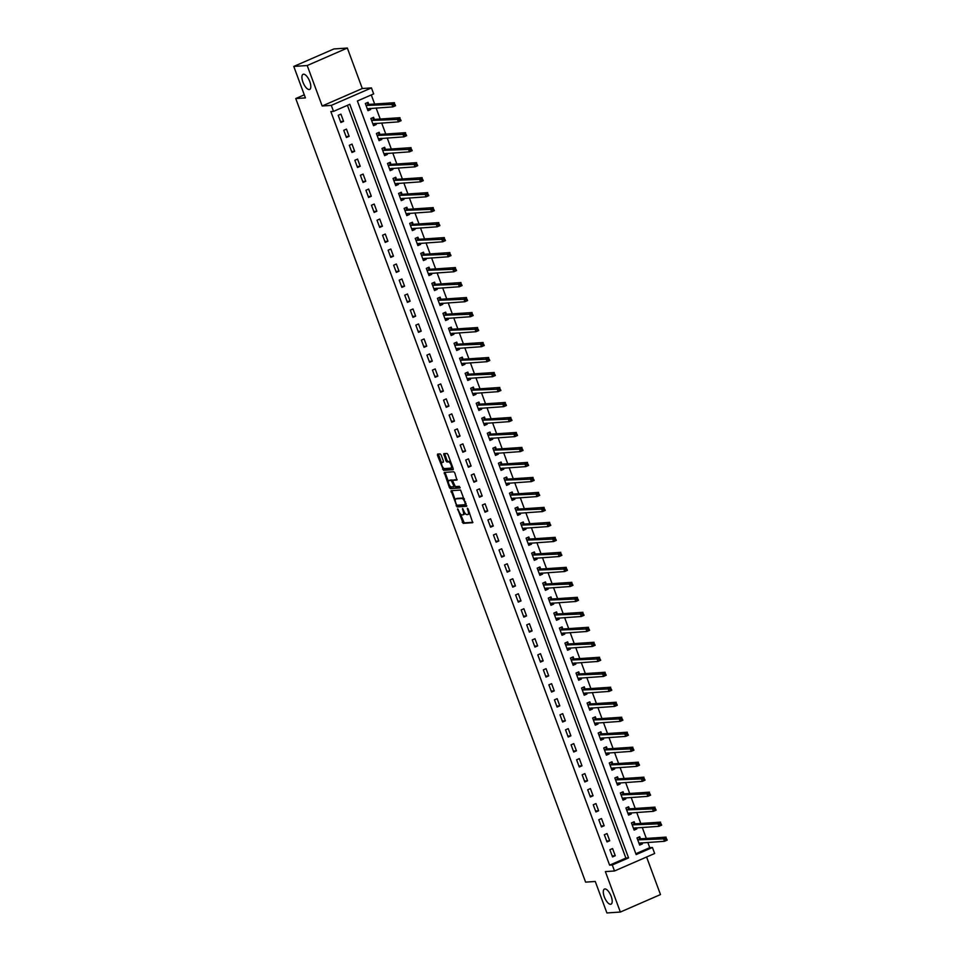 <?xml version="1.0" encoding="UTF-8"?>
<svg xmlns="http://www.w3.org/2000/svg" width="961" height="961" viewBox="0 0 961 961"><rect width="100%" height="100%" fill="white"/><g stroke="black" fill="none" stroke-linecap="round" stroke-linejoin="round"><path stroke-width="1.44" d="M457.64 508.862L463.166 523.361L472.728 522.7L468.127 509.006L467.394 508.213L467.983 510.675A4.048 1.61 -113.5 0 1 467.911 514.495A4.048 1.61 -113.5 0 1 467.695 514.555L466.902 514.603A4.048 1.61 -113.5 0 1 463.815 510.952L462.541 508.537L463.082 511A4.048 1.61 -113.5 0 1 463.01 514.82A4.048 1.61 -113.5 0 1 462.782 514.88L461.989 514.928A4.048 1.61 -113.5 0 1 458.914 511.276L457.64 508.862M309.202 89.541A8.253 3.279 -113.5 0 0 309.658 89.433A8.253 3.279 -113.5 0 0 309.598 81.096A8.253 3.279 -113.5 0 0 303.532 74.189A8.253 3.279 -113.5 0 0 303.075 74.297A8.253 3.279 -113.5 0 0 303.135 82.634A8.253 3.279 -113.5 0 0 309.202 89.541M610.595 904.289A8.253 3.279 -113.5 0 0 611.052 904.181A8.253 3.279 -113.5 0 0 610.98 895.844A8.253 3.279 -113.5 0 0 604.913 888.937A8.253 3.279 -113.5 0 0 604.457 889.045A8.253 3.279 -113.5 0 0 604.517 897.382A8.253 3.279 -113.5 0 0 610.595 904.289M441.171 455.058L440.21 453.916L437.543 454.097L437.447 455.31L443.55 470.337L453.111 469.689L453.136 468.487L447.994 454.601L447.033 453.46L443.754 453.688L445.928 460.824L446.889 461.977L448.487 461.869A3.388 1.345 -113.5 0 1 450.973 464.692A3.388 1.345 -113.5 0 1 450.997 468.115A3.388 1.345 -113.5 0 1 450.817 468.163L444.559 468.584A3.388 1.345 -113.5 0 1 442.072 465.749A3.388 1.345 -113.5 0 1 442.048 462.325A3.388 1.345 -113.5 0 1 442.228 462.277L443.345 462.193L443.369 461.004L441.171 455.058M333.527 111.38L331.305 105.386L371.451 87.907L373.661 93.902L357.396 100.989L636.158 854.581L652.435 847.494L654.645 853.5L614.511 870.978L612.289 864.984L628.566 857.897L349.804 104.293L333.527 111.38L330.836 111.56L609.61 865.164L612.289 864.984M614.511 870.978L605.37 871.591L620.35 912.049L606.908 912.95L595.267 881.477L585.597 882.126L295.748 98.551L305.418 97.902L293.778 66.429L307.208 65.528L322.175 105.998L331.305 105.386M451.081 490.699L457.088 506.94L466.65 506.291L460.571 490.062L451.081 490.699M449.364 487.491L444.246 472.416L453.808 471.755L454.769 472.896L456.943 480.044L452.955 480.332L452.931 481.521L455.358 486.614L459.358 486.338L460.019 487.984L450.325 488.632L449.364 487.491L450.445 487.023L450.108 486.122M293.778 66.429L333.911 48.951L347.341 48.05L307.208 65.528M620.35 912.049L660.483 894.571L646.585 857.008M609.61 865.164L625.875 858.077L347.426 105.326M615.256 855.734L612.589 848.551L609.875 849.728L612.541 856.924L615.256 855.734L612.181 855.939M609.706 840.755L607.052 833.559L604.337 834.737L606.992 841.932L609.706 840.755L606.631 840.959M604.169 825.763L601.502 818.568L598.787 819.745L601.454 826.94L604.169 825.763L601.093 825.967M598.619 810.772L595.964 803.576L593.249 804.765L595.904 811.961L598.619 810.772L595.544 810.976M593.081 795.792L590.414 788.597L587.7 789.774L590.366 796.969L593.081 795.792L590.006 795.996M587.531 780.8L584.865 773.605L582.162 774.782L584.817 781.978L587.531 780.8L584.456 781.005M581.982 765.809L579.327 758.613L576.612 759.803L579.279 766.998L581.982 765.809L578.918 766.013M576.444 750.829L573.777 743.634L571.074 744.811L573.729 752.007L576.444 750.829L573.369 751.034M570.894 735.838L568.239 728.642L565.524 729.819L568.191 737.015L570.894 735.838L567.831 736.042M565.356 720.846L562.69 713.651L559.987 714.84L562.641 722.023L565.356 720.846L562.281 721.05M559.807 705.855L557.152 698.671L554.437 699.848L557.104 707.044L559.807 705.855L556.731 706.059M554.269 690.875L551.602 683.679L548.887 684.857L551.554 692.052L554.269 690.875L551.194 691.079M548.719 675.883L546.064 668.688L543.349 669.865L546.004 677.061L548.719 675.883L545.644 676.088M543.181 660.892L540.514 653.696L537.8 654.885L540.466 662.081L543.181 660.892L540.106 661.096M537.631 645.912L534.977 638.717L532.262 639.894L534.917 647.089L537.631 645.912L534.556 646.116M532.094 630.921L529.427 623.725L526.712 624.902L529.379 632.098L532.094 630.921L529.018 631.125M526.544 615.929L523.889 608.733L521.174 609.923L523.829 617.118L526.544 615.929L523.469 616.133M521.006 600.949L518.339 593.754L515.625 594.931L518.291 602.127L521.006 600.949L517.931 601.154M515.456 585.958L512.79 578.762L510.087 579.939L512.742 587.135L515.456 585.958L512.381 586.162M509.907 570.966L507.252 563.771L504.537 564.96L507.204 572.143L509.907 570.966L506.843 571.17M504.369 555.975L501.702 548.791L498.999 549.968L501.654 557.164L504.369 555.975L501.294 556.191M498.819 540.995L496.164 533.799L493.449 534.977L496.116 542.172L498.819 540.995L495.756 541.199M493.281 526.003L490.615 518.808L487.912 519.985L490.566 527.181L493.281 526.003L490.206 526.208M487.732 511.012L485.077 503.816L482.362 505.005L485.029 512.201L487.732 511.012L484.656 511.216M482.194 496.032L479.527 488.837L476.812 490.014L479.479 497.209L482.194 496.032L479.119 496.236M476.644 481.041L473.989 473.845L471.274 475.022L473.929 482.218L476.644 481.041L473.569 481.245M471.106 466.049L468.439 458.853L465.725 460.043L468.391 467.238L471.106 466.049L468.031 466.253M465.556 451.069L462.902 443.874L460.187 445.051L462.842 452.247L465.556 451.069L462.481 451.274M460.019 436.078L457.352 428.882L454.637 430.06L457.304 437.255L460.019 436.078L456.943 436.282M454.469 421.086L451.814 413.891L449.099 415.08L451.754 422.263L454.469 421.086L451.394 421.29M448.931 406.095L446.264 398.911L443.55 400.088L446.216 407.284L448.931 406.095L445.856 406.311M443.381 391.115L440.715 383.92L438.012 385.097L440.667 392.292L443.381 391.115L440.306 391.319M437.832 376.123L435.177 368.928L432.462 370.105L435.129 377.301L437.832 376.123L434.768 376.328M432.294 361.132L429.627 353.936L426.924 355.126L429.579 362.321L432.294 361.132L429.219 361.336M426.744 346.152L424.089 338.957L421.374 340.134L424.041 347.329L426.744 346.152L423.681 346.356M421.206 331.161L418.54 323.965L415.837 325.142L418.491 332.338L421.206 331.161L418.131 331.365M415.657 316.169L413.002 308.974L410.287 310.163L412.954 317.358L415.657 316.169L412.581 316.373M410.119 301.189L407.452 293.994L404.737 295.171L407.404 302.367L410.119 301.189L407.044 301.394M404.569 286.198L401.914 279.002L399.199 280.18L401.854 287.375L404.569 286.198L401.494 286.402M399.031 271.206L396.364 264.011L393.65 265.2L396.316 272.383L399.031 271.206L395.956 271.41M393.481 256.215L390.827 249.031L388.112 250.208L390.767 257.404L393.481 256.215L390.406 256.431M387.944 241.235L385.277 234.04L382.562 235.217L385.229 242.412L387.944 241.235L384.868 241.439M382.394 226.243L379.739 219.048L377.024 220.225L379.679 227.421L382.394 226.243L379.319 226.448M376.856 211.252L374.189 204.056L371.475 205.246L374.141 212.441L376.856 211.252L373.781 211.456M371.306 196.272L368.64 189.077L365.937 190.254L368.592 197.449L371.306 196.272L368.231 196.476M365.757 181.281L363.102 174.085L360.387 175.262L363.054 182.458L365.757 181.281L362.693 181.485M360.219 166.289L357.552 159.094L354.849 160.283L357.504 167.478L360.219 166.289L357.144 166.493M354.669 151.309L352.014 144.114L349.299 145.291L351.966 152.487L354.669 151.309L351.606 151.514M349.131 136.318L346.465 129.122L343.762 130.3L346.416 137.495L349.131 136.318L346.056 136.522M343.582 121.326L340.927 114.131L338.212 115.32L340.879 122.503L343.582 121.326L340.518 121.53M635.846 853.728L649.744 847.674L647.798 842.413M646.321 838.436L642.248 827.433M640.783 823.457L636.711 812.441M635.233 808.465L631.161 797.45M629.695 793.474L625.623 782.458M624.145 778.494L620.073 767.479M618.608 763.502L614.535 752.487M613.058 748.511L608.986 737.495M607.52 733.531L603.448 722.516M601.97 718.54L597.898 707.524M596.433 703.548L592.348 692.533M590.883 688.557L586.811 677.553M585.345 673.577L581.261 662.561M579.795 658.585L575.723 647.57M574.246 643.594L570.173 632.578M568.708 628.614L564.636 617.599M563.158 613.623L559.086 602.607M557.62 598.631L553.548 587.615M552.07 583.651L547.998 572.636M546.533 568.66L542.46 557.644M540.983 553.668L536.911 542.653M535.445 538.677L531.373 527.673M529.895 523.697L525.823 512.681M524.358 508.705L520.273 497.69M518.808 493.714L514.736 482.698M513.27 478.734L509.186 467.719M507.72 463.743L503.648 452.727M502.171 448.751L498.098 437.735M496.633 433.771L492.561 422.756M491.083 418.78L487.011 407.764M485.545 403.788L481.473 392.773M479.995 388.797L475.923 377.793M474.458 373.817L470.385 362.802M468.908 358.825L464.836 347.81M463.37 343.834L459.298 332.818M457.82 328.854L453.748 317.839M452.283 313.863L448.198 302.847M446.733 298.871L442.661 287.856M441.195 283.891L437.111 272.876M435.645 268.9L431.573 257.884M430.108 253.908L426.023 242.893M424.558 238.917L420.486 227.913M419.008 223.937L414.936 212.922M413.47 208.945L409.398 197.93M407.92 193.954L403.848 182.938M402.383 178.974L398.31 167.959M396.833 163.983L392.761 152.967M391.295 148.991L387.223 137.976M385.745 134.011L381.673 122.996M380.208 119.02L376.123 108.004M374.658 104.028L371.294 94.935M640.434 838.689L639.714 836.731L636.999 837.92L639.666 845.103L642.368 843.926L641.96 842.809M634.885 823.697L634.164 821.751L631.461 822.928L634.116 830.124L636.831 828.935L636.41 827.817M629.347 808.706L628.626 806.76L625.911 807.937L628.578 815.132L631.281 813.955L630.872 812.826M623.797 793.714L623.076 791.768L620.362 792.945L623.028 800.141L625.743 798.963L625.323 797.846M618.259 778.734L617.539 776.776L614.824 777.966L617.479 785.161L620.193 783.972L619.785 782.855M612.71 763.743L611.989 761.797L609.274 762.974L611.941 770.169L614.656 768.992L614.235 767.863M607.172 748.751L606.451 746.805L603.736 747.982L606.391 755.178L609.106 754.001L608.697 752.871M601.622 733.772L600.901 731.814L598.186 733.003L600.853 740.198L603.568 739.009L603.148 737.892M596.084 718.78L595.364 716.834L592.649 718.011L595.303 725.207L598.018 724.029L597.598 722.9M590.534 703.788L589.814 701.842L587.099 703.02L589.766 710.215L592.481 709.038L592.06 707.909M584.985 688.809L584.264 686.851L581.561 688.04L584.216 695.223L586.931 694.046L586.51 692.929M579.447 673.817L578.726 671.871L576.011 673.048L578.678 680.244L581.381 679.055L580.973 677.937M573.897 658.826L573.176 656.88L570.474 658.057L573.128 665.252L575.843 664.075L575.423 662.946M568.359 643.834L567.639 641.888L564.924 643.065L567.591 650.261L570.293 649.083L569.885 647.966M562.81 628.854L562.089 626.896L559.386 628.086L562.041 635.281L564.756 634.092L564.335 632.975M557.272 613.863L556.551 611.917L553.836 613.094L556.503 620.289L559.206 619.112L558.797 617.983M551.722 598.871L551.001 596.925L548.287 598.102L550.953 605.298L553.668 604.121L553.248 602.991M546.184 583.892L545.464 581.934L542.749 583.123L545.404 590.318L548.118 589.129L547.71 588.012M540.635 568.9L539.914 566.954L537.199 568.131L539.866 575.327L542.581 574.149L542.16 573.02M535.097 553.908L534.376 551.962L531.661 553.14L534.316 560.335L537.031 559.158L536.622 558.029M529.547 538.929L528.826 536.971L526.111 538.16L528.778 545.343L531.493 544.166L531.073 543.049M524.009 523.937L523.289 521.991L520.574 523.168L523.228 530.364L525.943 529.175L525.523 528.057M518.46 508.946L517.739 507L515.024 508.177L517.691 515.372L520.406 514.195L519.985 513.066M512.91 493.954L512.189 492.008L509.486 493.185L512.141 500.381L514.856 499.203L514.435 498.086M507.372 478.974L506.651 477.016L503.936 478.206L506.603 485.401L509.306 484.212L508.898 483.095M501.822 463.983L501.101 462.037L498.399 463.214L501.053 470.409L503.768 469.232L503.348 468.103M496.284 448.991L495.564 447.045L492.849 448.222L495.516 455.418L498.218 454.241L497.81 453.111M490.735 434.012L490.014 432.054L487.311 433.243L489.966 440.438L492.681 439.249L492.26 438.132M485.197 419.02L484.476 417.074L481.761 418.251L484.428 425.447L487.131 424.269L486.722 423.14M479.647 404.028L478.926 402.082L476.212 403.26L478.878 410.455L481.593 409.278L481.173 408.149M474.109 389.049L473.389 387.091L470.674 388.28L473.329 395.464L476.043 394.286L475.635 393.169M468.56 374.057L467.839 372.111L465.124 373.288L467.791 380.484L470.506 379.295L470.085 378.178M463.022 359.066L462.301 357.12L459.586 358.297L462.241 365.492L464.956 364.315L464.547 363.186M457.472 344.086L456.751 342.128L454.036 343.305L456.703 350.501L459.418 349.323L458.998 348.206M451.934 329.094L451.214 327.136L448.499 328.326L451.153 335.521L453.868 334.332L453.448 333.215M446.385 314.103L445.664 312.157L442.949 313.334L445.616 320.53L448.331 319.352L447.91 318.223M440.847 299.111L440.114 297.165L437.411 298.342L440.066 305.538L442.781 304.361L442.36 303.244M435.297 284.132L434.576 282.174L431.861 283.363L434.528 290.558L437.231 289.369L436.823 288.252M429.747 269.14L429.026 267.194L426.324 268.371L428.978 275.567L431.693 274.39L431.273 273.26M424.209 254.148L423.489 252.202L420.774 253.38L423.441 260.575L426.143 259.398L425.735 258.269M418.66 239.169L417.939 237.211L415.236 238.4L417.891 245.584L420.606 244.406L420.185 243.289M413.122 224.177L412.401 222.231L409.686 223.408L412.353 230.604L415.056 229.415L414.647 228.298M407.572 209.186L406.851 207.24L404.137 208.417L406.803 215.612L409.518 214.435L409.098 213.306M402.034 194.206L401.314 192.248L398.599 193.425L401.254 200.621L403.968 199.444L403.56 198.326M396.485 179.214L395.764 177.256L393.049 178.446L395.716 185.641L398.431 184.452L398.01 183.335M390.947 164.223L390.226 162.277L387.511 163.454L390.166 170.65L392.881 169.472L392.472 168.343M385.397 149.231L384.676 147.285L381.961 148.462L384.628 155.658L387.343 154.481L386.923 153.364M379.859 134.252L379.139 132.294L376.424 133.483L379.078 140.678L381.793 139.489L381.385 138.372M374.31 119.26L373.589 117.314L370.874 118.491L373.541 125.687L376.256 124.51L375.835 123.38M368.772 104.268L368.039 102.322L365.336 103.5L367.991 110.695L370.706 109.518L370.285 108.389M304.277 94.827L295.748 98.551M322.175 105.998L362.309 88.52L347.341 48.05M362.309 88.52L371.451 87.907M649.744 847.674L652.435 847.494M625.875 858.077L628.566 857.897M642.368 843.926L639.305 844.13M636.831 828.935L633.755 829.139M631.281 813.955L628.206 814.159M625.743 798.963L622.668 799.168M620.193 783.972L617.118 784.176M614.656 768.992L611.58 769.196M609.106 754.001L606.031 754.205M603.568 739.009L600.493 739.213M598.018 724.029L594.943 724.234M592.481 709.038L589.405 709.242M586.931 694.046L583.856 694.25M581.381 679.055L578.318 679.259M575.843 664.075L572.768 664.279M570.293 649.083L567.23 649.288M564.756 634.092L561.68 634.296M559.206 619.112L556.131 619.316M553.668 604.121L550.593 604.325M548.118 589.129L545.043 589.333M542.581 574.149L539.505 574.354M537.031 559.158L533.956 559.362M531.493 544.166L528.418 544.37M525.943 529.175L522.868 529.379M520.406 514.195L517.33 514.399M514.856 499.203L511.781 499.408M509.306 484.212L506.243 484.416M503.768 469.232L500.693 469.436M498.218 454.241L495.155 454.445M492.681 439.249L489.605 439.453M487.131 424.269L484.056 424.474M481.593 409.278L478.518 409.482M476.043 394.286L472.968 394.49M470.506 379.295L467.43 379.511M464.956 364.315L461.881 364.519M459.418 349.323L456.343 349.528M453.868 334.332L450.793 334.536M448.331 319.352L445.255 319.557M442.781 304.361L439.706 304.565M437.231 289.369L434.168 289.573M431.693 274.39L428.618 274.594M426.143 259.398L423.08 259.602M420.606 244.406L417.53 244.611M415.056 229.415L411.981 229.631M409.518 214.435L406.443 214.639M403.968 199.444L400.893 199.648M398.431 184.452L395.355 184.656M392.881 169.472L389.806 169.677M387.343 154.481L384.268 154.685M381.793 139.489L378.718 139.693M376.256 124.51L373.18 124.714M370.706 109.518L367.631 109.722M463.875 514.411A4.048 1.61 -113.5 0 0 464.091 514.351A4.048 1.61 -113.5 0 0 464.656 512.681M468.776 514.075A4.048 1.61 -113.5 0 0 468.992 514.027A4.048 1.61 -113.5 0 0 469.557 512.886M460.391 513.895L464.247 522.88L472.908 522.303M457.184 505.246L458.181 506.459L466.83 505.882M451.922 490.639L455.262 500.056M456.391 504.453L457.064 505.246L465.448 504.681L464.824 502.135A4.048 1.61 -113.5 0 0 461.748 498.483L456.055 498.867A4.048 1.61 -113.5 0 0 455.826 498.915A4.048 1.61 -113.5 0 0 455.754 502.747L456.391 504.453M464.439 499.047A4.048 1.61 -113.5 0 0 462.83 498.014L461.748 498.483M456.715 498.579A4.048 1.61 -113.5 0 1 456.907 498.447A4.048 1.61 -113.5 0 1 457.136 498.399L462.83 498.014M448.379 481.461L445.303 473.136L444.222 473.605M445.147 472.344L445.303 473.136M457.124 479.635L453.976 479.899M460.139 487.575L450.325 488.632M449.027 480.584A3.388 1.345 -113.5 0 0 448.847 480.62A3.388 1.345 -113.5 0 0 448.871 484.044A3.388 1.345 -113.5 0 0 451.358 486.879L453.628 486.71L453.652 485.521L451.238 480.44L449.027 480.584L450.12 480.104A3.388 1.345 -113.5 0 0 449.928 480.152A3.388 1.345 -113.5 0 0 449.772 480.26M453.688 486.674L454.781 486.194M452.895 480.38L451.238 480.44M450.12 480.104L452.319 479.959M450.445 487.023L451.406 488.164M451.898 467.683A3.388 1.345 -113.5 0 0 452.078 467.647A3.388 1.345 -113.5 0 0 452.535 466.866M450.769 462.097A3.388 1.345 -113.5 0 0 449.568 461.388L448.487 461.869M444.655 453.616L447.009 460.355L447.97 461.496L449.568 461.388M443.357 467.875L444.631 469.857L453.292 469.28M438.384 454.036L441.592 463.106M639.257 844.034L641.035 842.869M637.047 838.04L638.044 837.463M638.945 843.157L664.507 841.295L663.402 838.304L666.117 837.115L640.759 838.809L638.428 837.427M666.333 838.328L667.222 840.118L664.507 841.295L666.778 839.53L666.333 838.328L665.252 838.797L665.697 839.998M665.252 838.797L637.72 839.866M633.719 829.043L635.485 827.877M631.497 823.048L632.506 822.472M633.395 828.166L658.97 826.316L657.865 823.313L660.567 822.135L635.209 823.829L632.879 822.448M660.796 823.337L661.685 825.127L658.97 826.316L661.228 824.538L660.796 823.337L659.702 823.817L660.147 825.006M659.702 823.817L632.182 824.874M628.17 814.051L629.948 812.886M625.959 808.057L626.956 807.48M627.845 813.186L653.42 811.324L652.315 808.321L655.03 807.144L629.671 808.838L627.341 807.456M655.246 808.357L656.135 810.147L653.42 811.324L655.69 809.546L655.246 808.357L654.165 808.826L654.609 810.027M654.165 808.826L626.632 809.895M655.69 809.546L656.135 810.147M622.632 799.072L624.398 797.906M620.41 793.077L621.419 792.501M622.308 798.195L647.882 796.333L646.777 793.342L649.48 792.152L624.121 793.846L621.791 792.465M649.696 793.366L650.597 795.155L647.882 796.333L650.141 794.567L649.696 793.366L648.615 793.834L649.059 795.035M648.615 793.834L621.082 794.903M617.082 784.08L618.86 782.915M614.872 778.086L615.869 777.509M616.758 783.203L642.332 781.353L641.227 778.35L643.942 777.173L618.584 778.866L616.253 777.485M644.158 778.374L645.047 780.164L642.332 781.353L644.603 779.575L644.158 778.374L643.077 778.842L643.522 780.044M643.077 778.842L615.545 779.912M611.544 769.088L613.31 767.923M609.322 763.094L610.319 762.517M611.22 768.223L636.795 766.361L635.677 763.358L638.392 762.181L613.034 763.875L610.703 762.493M638.609 763.382L639.509 765.172L636.795 766.361L639.053 764.584L638.609 763.382L637.527 763.863L637.972 765.064M637.527 763.863L609.995 764.92M605.995 754.109L607.772 752.943M603.784 748.102L604.781 747.526M605.67 753.232L631.245 751.37L630.14 748.379L632.855 747.19L607.496 748.883L605.166 747.502M633.071 748.403L633.96 750.193L631.245 751.37L633.515 749.604L633.071 748.403L631.99 748.871L632.422 750.073M631.99 748.871L604.457 749.94M600.457 739.117L602.223 737.952M598.235 733.123L599.232 732.546M600.132 738.24L625.707 736.378L624.59 733.387L627.305 732.21L601.946 733.892L599.616 732.522M627.521 733.411L628.41 735.201L625.707 736.378L627.965 734.612L627.521 733.411L626.44 733.88L626.884 735.081M626.44 733.88L598.907 734.949M594.907 724.126L596.685 722.96M592.685 718.131L593.694 717.555M594.583 723.249L620.157 721.399L619.052 718.396L621.767 717.218L596.397 718.912L594.078 717.531M621.983 718.42L622.872 720.209L620.157 721.399L622.428 719.621L621.983 718.42L620.89 718.9L621.335 720.089M620.89 718.9L593.369 719.957M589.369 709.134L591.135 707.981M587.147 703.14L588.144 702.563M589.045 708.269L614.62 706.407L613.502 703.404L616.217 702.227L590.859 703.92L588.528 702.539M616.433 703.44L617.322 705.23L614.62 706.407L616.878 704.629L616.433 703.44L615.352 703.908L615.797 705.11M615.352 703.908L587.82 704.978M616.878 704.629L617.322 705.23M583.82 694.154L585.597 692.989M581.597 688.16L582.606 687.583M583.495 693.277L609.07 691.415L607.965 688.424L610.679 687.235L585.309 688.929L582.991 687.547M610.896 688.448L611.785 690.238L609.07 691.415L611.34 689.65L610.896 688.448L609.803 688.917L610.247 690.118M609.803 688.917L582.282 689.986M578.27 679.163L580.048 677.998M576.059 673.168L577.056 672.592M577.957 678.286L603.532 676.436L602.415 673.433L605.13 672.256L579.771 673.949L577.441 672.568M605.346 673.457L606.235 675.247L603.532 676.436L605.79 674.658L605.346 673.457L604.265 673.937L604.709 675.127M604.265 673.937L576.732 674.994M572.732 664.171L574.51 663.006M570.51 658.177L571.519 657.6M572.408 663.306L597.982 661.444L596.877 658.441L599.58 657.264L574.222 658.958L571.903 657.576M599.808 658.477L600.697 660.267L597.982 661.444L600.253 659.666L599.808 658.477L598.715 658.946L599.159 660.147M598.715 658.946L571.194 660.015M600.253 659.666L600.697 660.267M567.182 649.192L568.96 648.026M564.972 643.197L565.969 642.621M566.87 648.315L592.432 646.453L591.327 643.462L594.042 642.272L568.684 643.966L566.353 642.585M594.258 643.486L595.147 645.275L592.432 646.453L594.703 644.687L594.258 643.486L593.177 643.954L593.622 645.155M593.177 643.954L565.645 645.023M561.644 634.2L563.41 633.035M559.422 628.206L560.431 627.629M561.32 633.323L586.895 631.473L585.79 628.47L588.492 627.293L563.134 628.987L560.816 627.605M588.721 628.494L589.61 630.284L586.895 631.473L589.153 629.695L588.721 628.494L587.627 628.962L588.072 630.164M587.627 628.962L560.107 630.032M556.095 619.208L557.873 618.043M553.884 613.214L554.881 612.637M555.77 618.343L581.345 616.481L580.24 613.478L582.955 612.301L557.596 613.995L555.266 612.613M583.171 613.502L584.06 615.292L581.345 616.481L583.615 614.704L583.171 613.502L582.09 613.983L582.534 615.184M582.09 613.983L554.557 615.04M550.557 604.229L552.323 603.064M548.335 598.222L549.344 597.646M550.233 603.352L575.807 601.49L574.702 598.499L577.405 597.31L552.046 599.003L549.716 597.622M577.621 598.523L578.522 600.313L575.807 601.49L578.066 599.724L577.621 598.523L576.54 598.991L576.984 600.193M576.54 598.991L549.007 600.06M545.007 589.237L546.785 588.072M542.797 583.243L543.794 582.666M544.683 588.36L570.257 586.498L569.152 583.507L571.867 582.33L546.509 584.024L544.178 582.642M572.083 583.531L572.972 585.321L570.257 586.498L572.528 584.732L572.083 583.531L571.002 584L571.447 585.201M571.002 584L543.47 585.069M539.469 574.246L541.235 573.08M537.247 568.251L538.244 567.675M539.145 573.369L564.72 571.519L563.602 568.516L566.317 567.338L540.959 569.032L538.628 567.651M566.534 568.54L567.434 570.329L564.72 571.519L566.978 569.741L566.534 568.54L565.452 569.02L565.897 570.209M565.452 569.02L537.92 570.077M533.92 559.254L535.697 558.101M531.709 553.26L532.706 552.683M533.595 558.389L559.17 556.527L558.065 553.524L560.78 552.347L535.421 554.041L533.091 552.659M560.996 553.56L561.885 555.35L559.17 556.527L561.44 554.749L560.996 553.56L559.915 554.029L560.347 555.23M559.915 554.029L532.382 555.098M561.44 554.749L561.885 555.35M528.382 544.274L530.148 543.109M526.16 538.28L527.157 537.704M528.057 543.397L553.632 541.536L552.515 538.544L555.23 537.355L529.871 539.049L527.541 537.667M555.446 538.568L556.335 540.358L553.632 541.536L555.89 539.77L555.446 538.568L554.365 539.037L554.809 540.238M554.365 539.037L526.832 540.106M522.832 529.283L524.61 528.118M520.61 523.289L521.619 522.712M522.508 528.406L548.082 526.556L546.977 523.553L549.692 522.376L524.322 524.069L522.003 522.688M549.908 523.577L550.797 525.367L548.082 526.556L550.353 524.778L549.908 523.577L548.815 524.057L549.26 525.247M548.815 524.057L521.294 525.114M517.294 514.291L519.06 513.126M515.072 508.297L516.069 507.72M516.97 513.426L542.545 511.564L541.427 508.561L544.142 507.384L518.784 509.078L516.453 507.696M544.358 508.597L545.247 510.387L542.545 511.564L544.803 509.786L544.358 508.597L543.277 509.066L543.722 510.267M543.277 509.066L515.745 510.135M544.803 509.786L545.247 510.387M511.745 499.312L513.522 498.146M509.522 493.317L510.531 492.741M511.42 498.435L536.995 496.573L535.89 493.582L538.604 492.392L513.234 494.086L510.916 492.705M538.821 493.606L539.71 495.395L536.995 496.573L539.265 494.807L538.821 493.606L537.728 494.074L538.172 495.275M537.728 494.074L510.207 495.143M506.195 484.32L507.973 483.155M503.984 478.326L504.981 477.749M505.882 483.443L531.457 481.593L530.34 478.59L533.055 477.413L507.696 479.107L505.366 477.725M533.271 478.614L534.16 480.404L531.457 481.593L533.715 479.815L533.271 478.614L532.19 479.083L532.634 480.284M532.19 479.083L504.657 480.152M500.657 469.328L502.435 468.163M498.435 463.334L499.444 462.758M500.333 468.463L525.907 466.602L524.802 463.598L527.505 462.421L502.147 464.115L499.828 462.734M527.733 463.622L528.622 465.424L525.907 466.602L528.178 464.824L527.733 463.622L526.64 464.103L527.084 465.304M526.64 464.103L499.119 465.16M528.178 464.824L528.622 465.424M495.107 454.349L496.885 453.184M492.897 448.343L493.894 447.766M494.795 453.472L520.357 451.61L519.252 448.619L521.967 447.43L496.609 449.123L494.278 447.742M522.183 448.643L523.072 450.433L520.357 451.61L522.628 449.844L522.183 448.643L521.102 449.111L521.547 450.313M521.102 449.111L493.57 450.18M489.569 439.357L491.335 438.192M487.347 433.363L488.356 432.786M489.245 438.48L514.82 436.618L513.715 433.627L516.417 432.45L491.059 434.144L488.741 432.762M516.646 433.651L517.535 435.441L514.82 436.618L517.078 434.852L516.646 433.651L515.552 434.12L515.997 435.321M515.552 434.12L488.032 435.189M484.02 424.366L485.798 423.2M481.809 418.371L482.806 417.795M483.695 423.489L509.27 421.639L508.165 418.636L510.88 417.458L485.521 419.152L483.191 417.771M511.096 418.66L511.985 420.45L509.27 421.639L511.54 419.861L511.096 418.66L510.015 419.14L510.459 420.329M510.015 419.14L482.482 420.197M478.482 409.374L480.248 408.221M476.26 403.38L477.269 402.803M478.158 408.509L503.732 406.647L502.627 403.644L505.33 402.467L479.971 404.161L477.641 402.779M505.546 403.68L506.447 405.47L503.732 406.647L505.991 404.869L505.546 403.68L504.465 404.149L504.909 405.35M504.465 404.149L476.944 405.218M505.991 404.869L506.447 405.47M472.932 394.394L474.71 393.229M470.722 388.4L471.719 387.824M472.608 393.517L498.182 391.656L497.077 388.664L499.792 387.475L474.434 389.169L472.103 387.788M500.008 388.688L500.897 390.478L498.182 391.656L500.453 389.89L500.008 388.688L498.927 389.157L499.372 390.358M498.927 389.157L471.395 390.226M467.394 379.403L469.16 378.238M465.172 373.409L466.169 372.832M467.07 378.526L492.645 376.676L491.527 373.673L494.242 372.496L468.884 374.189L466.553 372.808M494.459 373.697L495.359 375.487L492.645 376.676L494.903 374.898L494.459 373.697L493.377 374.177L493.822 375.367M493.377 374.177L465.845 375.234M461.845 364.411L463.622 363.246M459.634 358.417L460.631 357.84M461.52 363.546L487.095 361.684L485.99 358.681L488.705 357.504L463.346 359.198L461.016 357.816M488.921 358.717L489.81 360.507L487.095 361.684L489.365 359.907L488.921 358.717L487.84 359.186L488.272 360.387M487.84 359.186L460.307 360.255M489.365 359.907L489.81 360.507M456.307 349.432L458.073 348.266M454.085 343.437L455.082 342.861M455.982 348.555L481.557 346.693L480.44 343.702L483.155 342.512L457.796 344.206L455.466 342.825M483.371 343.726L484.26 345.516L481.557 346.693L483.815 344.927L483.371 343.726L482.29 344.194L482.734 345.395M482.29 344.194L454.757 345.263M450.757 334.44L452.535 333.275M448.535 328.446L449.544 327.869M450.433 333.563L476.007 331.713L474.902 328.71L477.617 327.533L452.247 329.227L449.928 327.845M477.833 328.734L478.722 330.524L476.007 331.713L478.278 329.935L477.833 328.734L476.74 329.203L477.185 330.404M476.74 329.203L449.219 330.272M445.219 319.448L446.985 318.283M442.997 313.454L443.994 312.878M444.895 318.584L470.47 316.722L469.352 313.718L472.067 312.541L446.709 314.235L444.378 312.854M472.283 313.742L473.172 315.544L470.47 316.722L472.728 314.944L472.283 313.742L471.202 314.223L471.647 315.424M471.202 314.223L443.67 315.28M472.728 314.944L473.172 315.544M439.67 304.469L441.447 303.304M437.447 298.463L438.456 297.886M439.345 303.592L464.92 301.73L463.815 298.739L466.529 297.55L441.159 299.243L438.841 297.862M466.746 298.763L467.635 300.553L464.92 301.73L467.19 299.964L466.746 298.763L465.653 299.231L466.097 300.433M465.653 299.231L438.132 300.3M434.132 289.477L435.898 288.312M431.909 283.483L432.906 282.906M433.807 288.6L459.382 286.738L458.265 283.747L460.98 282.57L435.621 284.264L433.291 282.882M461.196 283.771L462.085 285.561L459.382 286.738L461.64 284.973L461.196 283.771L460.115 284.24L460.559 285.441M460.115 284.24L432.582 285.309M428.582 274.486L430.36 273.32M426.36 268.491L427.369 267.915M428.258 273.609L453.832 271.759L452.727 268.756L455.43 267.578L430.072 269.272L427.753 267.891M455.658 268.78L456.547 270.57L453.832 271.759L456.103 269.981L455.658 268.78L454.565 269.26L455.009 270.461M454.565 269.26L427.044 270.317M423.032 259.494L424.81 258.341M420.822 253.5L421.819 252.923M422.72 258.629L448.294 256.767L447.177 253.776L449.892 252.587L424.534 254.281L422.203 252.899M450.108 253.8L450.997 255.59L448.294 256.767L450.553 254.989L450.108 253.8L449.027 254.269L449.472 255.47M449.027 254.269L421.495 255.338M450.553 254.989L450.997 255.59M417.494 244.514L419.26 243.349M415.272 238.52L416.281 237.944M417.17 243.638L442.745 241.776L441.64 238.784L444.342 237.595L418.984 239.289L416.666 237.92M444.571 238.809L445.46 240.598L442.745 241.776L445.003 240.01L444.571 238.809L443.477 239.277L443.922 240.478M443.477 239.277L415.957 240.346M411.945 229.523L413.723 228.358M409.734 223.529L410.731 222.952M411.62 228.646L437.195 226.796L436.09 223.793L438.805 222.616L413.446 224.309L411.116 222.928M439.021 223.817L439.91 225.607L437.195 226.796L439.465 225.018L439.021 223.817L437.94 224.297L438.384 225.487M437.94 224.297L410.407 225.354M406.407 214.531L408.173 213.366M404.185 208.537L405.194 207.96M406.083 213.666L431.657 211.804L430.552 208.801L433.255 207.624L407.896 209.318L405.566 207.936M433.471 208.837L434.372 210.627L431.657 211.804L433.916 210.027L433.471 208.837L432.39 209.306L432.834 210.507M432.39 209.306L404.869 210.375M433.916 210.027L434.372 210.627M400.857 199.552L402.635 198.386M398.647 193.557L399.644 192.981M400.533 198.675L426.107 196.813L425.002 193.822L427.717 192.632L402.359 194.326L400.028 192.945M427.933 193.846L428.822 195.636L426.107 196.813L428.378 195.047L427.933 193.846L426.852 194.314L427.297 195.515M426.852 194.314L399.32 195.383M395.319 184.56L397.085 183.395M393.097 178.566L394.094 177.989M394.995 183.683L420.57 181.833L419.464 178.83L422.167 177.653L396.809 179.347L394.478 177.965M422.384 178.854L423.284 180.644L420.57 181.833L422.828 180.055L422.384 178.854L421.302 179.323L421.747 180.524M421.302 179.323L393.77 180.392M389.77 169.568L391.547 168.403M387.559 163.574L388.556 162.998M389.445 168.704L415.02 166.842L413.915 163.838L416.63 162.661L391.271 164.355L388.941 162.974M416.846 163.863L417.735 165.664L415.02 166.842L417.29 165.064L416.846 163.863L415.765 164.343L416.197 165.544M415.765 164.343L388.232 165.4M417.29 165.064L417.735 165.664M384.232 154.589L385.998 153.424M382.01 148.595L383.007 148.006M383.907 153.712L409.482 151.85L408.365 148.859L411.08 147.67L385.721 149.363L383.391 147.982M411.296 148.883L412.197 150.673L409.482 151.85L411.74 150.084L411.296 148.883L410.215 149.351L410.659 150.553M410.215 149.351L382.682 150.421M378.682 139.597L380.46 138.432M376.472 133.603L377.469 133.026M378.358 138.72L403.932 136.858L402.827 133.867L405.542 132.69L380.184 134.384L377.853 133.002M405.758 133.891L406.647 135.681L403.932 136.858L406.203 135.093L405.758 133.891L404.665 134.36L405.11 135.561M404.665 134.36L377.144 135.429M373.144 124.606L374.91 123.44M370.922 118.611L371.919 118.035M372.82 123.729L398.395 121.879L397.277 118.876L399.992 117.698L374.634 119.392L372.303 118.011M400.208 118.9L401.097 120.69L398.395 121.879L400.653 120.101L400.208 118.9L399.127 119.38L399.572 120.581M399.127 119.38L371.595 120.437M367.595 109.614L369.372 108.461M365.372 103.62L366.381 103.043M367.27 108.749L392.845 106.887L391.74 103.896L394.454 102.707L369.084 104.401L366.766 103.019M394.671 103.92L395.56 105.71L392.845 106.887L395.115 105.109L394.671 103.92L393.578 104.389L394.022 105.59M393.578 104.389L366.057 105.458M395.115 105.109L395.56 105.71M458.217 509.426L457.58 509.714M468.019 508.777L467.382 509.054M463.118 509.102L462.481 509.378M463.731 510.711L463.082 511M468.632 510.387L467.983 510.675M464.247 522.88L463.166 523.361M463.286 521.739L462.205 522.219M458.181 506.459L457.088 506.94M457.208 505.318L456.127 505.798M452.078 491.431L450.985 491.912M466.109 503.564L465.46 503.84M465.484 501.858L464.824 502.135M457.136 498.399L456.055 498.867M454.109 479.839L453.027 480.32M454.301 485.233L453.652 485.521M452.859 481.293L452.199 481.581M443.321 461.809L442.228 462.277M447.97 461.496L446.889 461.977M447.009 460.355L445.928 460.824M444.811 454.409L443.73 454.889M444.631 469.857L443.55 470.337M443.67 468.716L442.589 469.196M438.54 454.829L437.447 455.31M640.759 838.809L638.044 839.998M640.519 838.737L637.816 839.926M635.209 823.829L632.494 825.006M634.981 823.757L632.266 824.934M629.671 808.838L626.956 810.015M629.431 808.766L626.728 809.943M624.121 793.846L621.407 795.035M623.893 793.774L621.178 794.963M618.584 778.866L615.869 780.044M618.343 778.782L615.641 779.972M613.034 763.875L610.319 765.052M612.806 763.803L610.091 764.98M607.496 748.883L604.781 750.073M607.256 748.811L604.541 749.988M601.946 733.892L599.232 735.081M601.718 733.82L599.003 735.009M596.397 718.912L593.694 720.089M596.168 718.84L593.454 720.017M590.859 703.92L588.144 705.098M590.631 703.848L587.916 705.026M585.309 688.929L582.606 690.118M585.081 688.857L582.366 690.046M579.771 673.949L577.056 675.127M579.543 673.877L576.828 675.054M574.222 658.958L571.519 660.135M573.993 658.886L571.278 660.063M568.684 643.966L565.969 645.155M568.444 643.894L565.741 645.083M563.134 628.987L560.419 630.164M562.906 628.914L560.191 630.092M557.596 613.995L554.881 615.172M557.356 613.923L554.653 615.1M552.046 599.003L549.332 600.193M551.818 598.931L549.103 600.108M546.509 584.024L543.794 585.201M546.268 583.94L543.566 585.129M540.959 569.032L538.244 570.209M540.731 568.96L538.016 570.137M535.421 554.041L532.706 555.218M535.181 553.968L532.466 555.146M529.871 539.049L527.157 540.238M529.643 538.977L526.928 540.166M524.322 524.069L521.619 525.247M524.093 523.997L521.379 525.174M518.784 509.078L516.069 510.255M518.556 509.006L515.841 510.183M513.234 494.086L510.531 495.275M513.006 494.014L510.291 495.203M507.696 479.107L504.981 480.284M507.468 479.034L504.753 480.212M502.147 464.115L499.444 465.292M501.918 464.043L499.203 465.22M496.609 449.123L493.894 450.313M496.369 449.051L493.666 450.228M491.059 434.144L488.344 435.321M490.831 434.06L488.116 435.249M485.521 419.152L482.806 420.329M485.281 419.08L482.578 420.257M479.971 404.161L477.257 405.338M479.743 404.088L477.028 405.266M474.434 389.169L471.719 390.358M474.193 389.097L471.491 390.286M468.884 374.189L466.169 375.367M468.656 374.117L465.941 375.295M463.346 359.198L460.631 360.375M463.106 359.126L460.391 360.303M457.796 344.206L455.082 345.395M457.568 344.134L454.853 345.323M452.247 329.227L449.544 330.404M452.018 329.155L449.304 330.332M446.709 314.235L443.994 315.412M446.481 314.163L443.766 315.34M441.159 299.243L438.456 300.433M440.931 299.171L438.216 300.349M435.621 284.264L432.906 285.441M435.393 284.18L432.678 285.369M430.072 269.272L427.369 270.449M429.843 269.2L427.128 270.377M424.534 254.281L421.819 255.458M424.294 254.209L421.591 255.386M418.984 239.289L416.281 240.478M418.756 239.217L416.041 240.406M413.446 224.309L410.731 225.487M413.206 224.237L410.503 225.415M407.896 209.318L405.182 210.495M407.668 209.246L404.953 210.423M402.359 194.326L399.644 195.515M402.118 194.254L399.416 195.443M396.809 179.347L394.094 180.524M396.581 179.275L393.866 180.452M391.271 164.355L388.556 165.532M391.031 164.283L388.316 165.46M385.721 149.363L383.007 150.553M385.493 149.291L382.778 150.469M380.184 134.384L377.469 135.561M379.943 134.3L377.229 135.489M374.634 119.392L371.919 120.569M374.406 119.32L371.691 120.497M369.084 104.401L366.381 105.578M368.856 104.329L366.141 105.506M464.091 514.351L463.01 514.82M468.992 514.027L467.911 514.495M456.907 498.447L455.826 498.915M454.036 479.863L452.955 480.332M449.928 480.152L448.847 480.62M454.721 486.242L453.628 486.71M443.129 461.857L442.048 462.325M452.078 467.647L450.997 468.115"/></g></svg>
